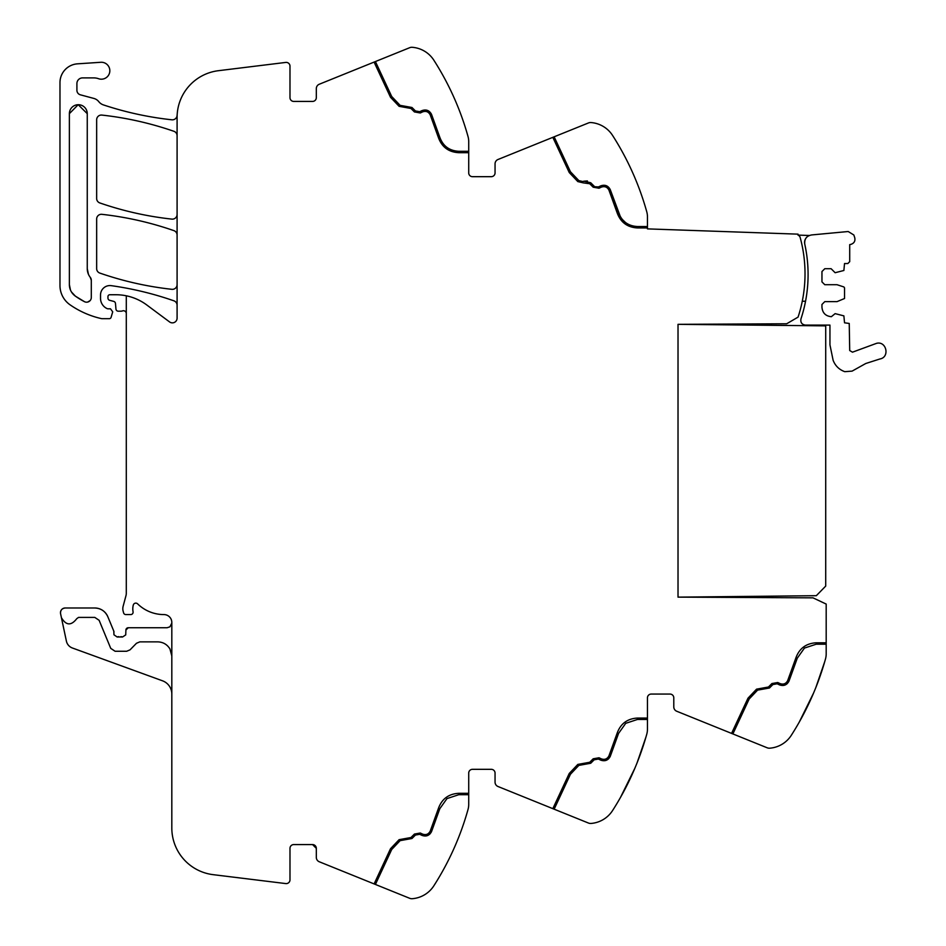 <?xml version="1.0" encoding="UTF-8"?>
<svg xmlns="http://www.w3.org/2000/svg" width="946" height="946" viewBox="0 0 946 946"><rect width="100%" height="100%" fill="white"/><g stroke="black" fill="none" stroke-linecap="round" stroke-linejoin="round"><path stroke-width="1.42" d="M126.291 313.552A2.826 2.826 0 0 0 122.495 310.903A4.706 4.706 0 0 1 120.852 311.199L118.297 311.199A2.353 2.353 0 0 1 115.956 309.046L115.471 303.465A2.353 2.353 0 0 0 113.733 301.396L109.701 300.32A2.353 2.353 0 0 1 107.95 298.049L107.95 296.618A1.88 1.88 0 0 1 109.831 294.738L115.873 294.738A51.734 51.734 0 0 1 146.748 304.955L169.582 321.936A4.706 4.706 0 0 0 177.091 318.163L177.091 117.387A47.04 47.04 0 0 1 218.396 70.702L285.763 62.424A3.76 3.76 0 0 1 289.984 66.161L289.984 97.651A3.76 3.76 0 0 0 293.745 101.423L312.558 101.423A3.76 3.76 0 0 0 316.319 97.651L316.319 88.593A4.706 4.706 0 0 1 319.263 84.241L409.713 47.69A5.641 5.641 0 0 1 412.255 47.3A28.226 28.226 0 0 1 433.859 60.213A282.215 282.215 0 0 1 468.022 136.52A18.814 18.814 0 0 1 468.719 141.581L468.719 172.917A3.76 3.76 0 0 0 472.48 176.677L491.293 176.677A3.76 3.76 0 0 0 495.054 172.917L495.054 163.859A4.706 4.706 0 0 1 497.998 159.496L552.831 137.336L569.255 172.55L577.817 181.585L583.339 182.885L577.817 181.585L569.255 172.55L552.831 137.336L588.447 122.956A5.641 5.641 0 0 1 590.99 122.554A28.226 28.226 0 0 1 612.594 135.479C605.05 126.587 605.05 126.587 612.594 135.479L612.594 135.467A282.215 282.215 0 0 1 646.757 211.774A18.814 18.814 0 0 1 647.454 216.835L647.454 228.885L798.022 234.147L797.998 235.093L809.256 235.483A7.533 7.533 0 0 0 807.104 236.831M607.249 186.149L610.229 189.543L620.375 216.705M622.172 219.306L625.531 222.535M630.403 225.231L632.992 226.023M647.454 226.532L637.45 226.532C628.12 226.011 621.818 221.364 618.566 212.602L610.229 189.543C608.101 185.641 604.943 184.423 600.734 185.865L598.416 186.953L594.798 186.705M595.176 186.918L595.862 187.178M594.171 186.196L590.718 182.744L583.8 181.206L587.407 180.946M580.383 181.585L582.854 181.549L578.846 180.603L570.438 171.746L554.143 136.815M599.019 188.23L593.177 187.202L599.019 188.23L601.337 187.142C604.695 185.984 607.226 186.965 608.928 190.087L617.218 213.016C620.706 222.405 627.446 227.383 637.45 227.939L628.747 226.07M626.004 224.58L617.218 213.016M583.8 181.206L582.854 181.549M583.339 182.885L589.713 183.737L593.177 187.202M399.082 106.319L390.521 97.296L399.082 106.319L410.978 108.483L414.431 111.935L420.284 112.976L422.602 111.888C425.96 110.729 428.491 111.711 430.194 114.833L438.483 137.749C441.971 147.15 448.711 152.129 458.715 152.684L468.719 152.684M374.096 62.081L390.521 97.296M797.998 235.093A3.76 3.76 0 0 1 800.198 237.588A138.282 138.282 0 0 1 798.069 317.111L786.682 323.769L678.022 324.336L678.022 597.139L813.016 597.848L826.189 604.068L826.189 653.911A18.814 18.814 0 0 1 825.491 658.972A282.215 282.215 0 0 1 791.329 735.267L791.329 735.279A28.226 28.226 0 0 1 769.725 748.191A5.641 5.641 0 0 1 767.182 747.789L676.733 711.25A4.706 4.706 0 0 1 673.788 706.887L673.788 697.829A3.76 3.76 0 0 0 670.028 694.068L651.215 694.068A3.76 3.76 0 0 0 647.454 697.829L647.454 729.165A18.814 18.814 0 0 1 646.757 734.226A282.215 282.215 0 0 1 612.594 810.521L612.582 810.533A28.226 28.226 0 0 1 590.99 823.446A5.641 5.641 0 0 1 588.447 823.044L497.998 786.504A4.706 4.706 0 0 1 495.054 782.141L495.054 773.083A3.76 3.76 0 0 0 491.293 769.323L472.48 769.323A3.76 3.76 0 0 0 468.719 773.083L468.719 804.419A18.814 18.814 0 0 1 468.022 809.48A282.215 282.215 0 0 1 433.859 885.787L433.847 885.799A28.226 28.226 0 0 1 412.255 898.7A5.641 5.641 0 0 1 409.713 898.31L319.263 861.759A4.706 4.706 0 0 1 316.319 857.407L316.319 848.349L312.558 844.577L293.745 844.577A3.76 3.76 0 0 0 289.984 848.349L289.984 879.839A3.76 3.76 0 0 1 285.763 883.576L213.122 874.66A47.04 47.04 0 0 1 171.817 827.975L171.817 622.574A8.479 8.479 0 0 0 171.356 619.796A7.899 7.899 0 0 0 163.93 614.581A37.627 37.627 0 0 1 137.596 603.844A2.59 2.59 0 0 0 133.303 605.014A15.124 15.124 0 0 0 132.972 611.199L133.067 611.861A2.353 2.353 0 0 1 130.749 614.581L125.865 614.581A2.353 2.353 0 0 1 123.583 612.831L123.134 611.14A9.472 9.472 0 0 1 123.134 606.28L125.972 595.673A9.425 9.425 0 0 0 126.291 593.248L126.291 295.791M468.719 793.316L458.715 793.316C448.711 793.871 441.971 798.85 438.483 808.251L430.194 831.167C428.491 834.289 425.96 835.271 422.602 834.112L420.284 833.024L414.431 834.065L410.978 837.517L399.082 839.681L390.521 848.704L374.119 883.931M647.454 718.061L637.45 718.061C627.446 718.617 620.706 723.595 617.218 732.984L608.928 755.913C607.226 759.035 604.695 760.016 601.337 758.858L599.019 757.77L593.177 758.798L589.713 762.263L577.817 764.415L569.255 773.45L552.831 808.664M826.189 642.795L816.185 642.795C806.181 643.363 799.441 648.341 795.953 657.73L787.663 680.659C785.96 683.781 783.43 684.762 780.072 683.591L777.754 682.515L771.912 683.544L768.448 687.009L756.552 689.161L747.99 698.183L731.565 733.398M614.238 138.057L614.238 138.069A282.215 282.215 0 0 1 634.872 177.765M637.036 183.039A282.215 282.215 0 0 1 645.964 208.995M177.091 305.262A4.706 4.706 0 0 0 173.934 300.828C153.536 293.721 132.629 288.66 111.238 285.657A9.413 9.413 0 0 0 100.524 294.975L100.524 298.345A11.293 11.293 0 0 0 107.087 308.597A2.353 2.353 0 0 0 108.069 308.81L110.469 308.81L112.716 311.837L111.084 317.348A1.88 1.88 0 0 1 109.275 318.696L102.298 318.696A4.706 4.706 0 0 1 101.257 318.577A89.385 89.385 0 0 1 70.075 304.825A23.52 23.52 0 0 1 59.976 285.515L59.976 82.598A18.814 18.814 0 0 1 77.548 63.831L100.808 62.282A8.467 8.467 0 0 1 109.346 73.563A8.467 8.467 0 0 1 98.538 78.707A14.107 14.107 0 0 0 93.82 77.903L82.55 77.903A5.641 5.641 0 0 0 76.91 83.544L76.91 90.284A4.706 4.706 0 0 0 80.398 94.825L93.867 98.431A9.401 9.401 0 0 1 98.798 101.671A9.874 9.874 0 0 0 103.421 104.911A329.255 329.255 0 0 0 171.888 119.799A4.706 4.706 0 0 0 177.068 115.637A47.04 47.04 0 0 0 177.209 114.052M177.091 235.093A4.706 4.706 0 0 0 173.934 230.647C150.532 222.511 126.516 217.072 101.884 214.328A4.706 4.706 0 0 0 96.658 219.011L96.658 268.629A4.706 4.706 0 0 0 99.827 273.075A329.255 329.255 0 0 0 171.876 289.31A4.706 4.706 0 0 0 177.091 284.628M177.091 135.751A4.706 4.706 0 0 0 173.934 131.305C150.52 123.205 126.504 117.789 101.884 115.081A4.706 4.706 0 0 0 96.658 119.764L96.658 198.494A4.706 4.706 0 0 0 99.827 202.941A329.255 329.255 0 0 0 171.876 219.117A4.706 4.706 0 0 0 177.091 214.446M78.211 104.71L87.257 113.65L87.257 268.629A14.107 14.107 0 0 0 90.284 277.367L91.301 280.288A4.706 4.706 0 0 0 90.284 277.367L91.301 280.288L91.301 297.482A4.706 4.706 0 0 1 84.419 301.656A79.204 79.204 0 0 1 75.349 296.122L71.494 292.007M87.233 112.952L87.257 113.65A8.94 8.94 0 0 0 78.317 104.71A8.94 8.94 0 0 0 69.377 113.65L69.377 284.592A14.107 14.107 0 0 0 75.349 296.122L84.419 301.656M429.732 834.218L431.494 831.711L439.831 808.664L446.985 798.59L458.715 794.723L468.719 794.723M608.467 758.952L610.229 756.457L618.566 733.398L625.72 723.323L637.45 719.468L647.454 719.468M787.202 683.698L788.964 681.191L797.301 658.144L804.455 648.069L816.185 644.214L826.189 644.214M433.859 60.213C426.315 51.332 426.315 51.332 433.859 60.213L435.243 62.401M434.663 884.522L435.349 883.422M435.361 883.41L433.859 885.787M375.408 884.451L391.703 849.508L400.111 840.651L411.971 838.511L415.436 835.058L419.681 834.313L421.999 835.389C426.208 836.843 429.366 835.614 431.494 831.711M554.143 809.185L570.438 774.254L578.846 765.397L590.718 763.256L594.171 759.804L598.416 759.047L600.734 760.135C604.943 761.577 608.101 760.359 610.229 756.457M732.878 733.93L749.173 698.988L757.58 690.131L769.453 688.002L772.906 684.549L777.163 683.792L779.48 684.88C783.678 686.323 786.836 685.105 788.964 681.191M169.937 648.932L171.817 655.968L169.937 648.932C167.123 644.392 163.043 642.038 157.71 641.861L139.842 641.861L136.484 643.268L130.028 649.855L126.669 651.262L115.093 651.262L110.741 648.365L99.129 620.304L94.777 617.395L78.553 617.395L76.78 618.649C71.163 625.909 66.043 625.578 61.419 617.655L60.568 613.67C60.319 610.336 61.845 608.444 65.168 607.994L94.777 607.994C100.879 608.266 105.219 611.175 107.82 616.709L113.792 631.124L113.969 634.801L117.162 637.001L122.531 637.001L125.723 634.896L125.913 630.012L128.266 627.742L167.123 627.742L169.937 626.808L171.817 623.071L171.817 655.968M60.568 613.67A4.706 4.706 0 0 1 65.168 607.994A4.706 4.706 0 0 0 60.568 613.67M117.162 637.001A4.706 4.706 0 0 1 118.853 636.682A4.706 4.706 0 0 0 117.162 637.001M125.913 630.012A2.353 2.353 0 0 1 128.266 627.742A2.353 2.353 0 0 0 125.913 630.012M468.719 151.277L458.715 151.277C449.374 150.757 443.083 146.11 439.831 137.336L431.494 114.289C429.366 110.386 426.208 109.157 421.999 110.611L419.681 111.687L415.436 110.942L411.971 107.489L400.111 105.349L391.703 96.492L375.408 61.549M69.377 113.65L78.187 104.71M70.465 290.032L69.377 284.592M90.13 300.591L87.659 302.07M87.257 268.629L88.427 274.245M824.593 662.141A282.215 282.215 0 0 1 815.866 687.482M61.419 617.655L66.397 641.116A9.413 9.413 0 0 0 72.381 647.998L162.535 680.813A14.107 14.107 0 0 1 171.817 694.068M824.699 661.751L815.783 687.707M799.157 722.295L813.607 692.969A282.215 282.215 0 0 1 792.973 732.665L792.973 732.665M645.964 737.005L637.036 762.961M620.422 797.561L634.872 768.235M426.812 110.197L421.999 110.611M120.84 636.682A4.706 4.706 0 0 1 122.531 637.001A4.706 4.706 0 0 0 120.84 636.682M113.792 631.124A2.353 2.353 0 0 1 113.969 632.023A2.353 2.353 0 0 0 113.792 631.124M94.777 607.994A14.107 14.107 0 0 1 107.82 616.709A14.107 14.107 0 0 0 94.777 607.994M673.788 697.829A3.76 3.76 0 0 0 670.028 694.068M651.215 694.068A3.76 3.76 0 0 0 647.454 697.829M495.054 773.083A3.76 3.76 0 0 0 491.293 769.323M316.319 848.349A3.76 3.76 0 0 0 312.558 844.577M312.558 101.423A3.76 3.76 0 0 0 316.319 97.651M491.293 176.677A3.76 3.76 0 0 0 495.054 172.917M637.45 227.939L647.454 227.939M802.267 301.242L805.554 301.242M807.044 257.478A141.829 141.829 0 0 0 804.75 244.068C804.277 238.853 806.631 235.814 811.786 234.927L848.195 231.522L853.848 234.998L854.735 237.671C855.444 241.005 854.179 243.24 850.951 244.352L849.709 244.636L849.709 261.664L847.829 263.544L844.53 263.544L843.879 270.485L835.129 272.72L831.132 268.723L824.782 268.723L821.956 271.537L821.956 281.884L824.782 284.711L837.009 284.711L843.879 286.945L844.53 287.844L844.53 298.51L837.009 301.644L824.782 301.644L821.956 304.47L821.956 307.284C822.512 312.996 825.645 316.13 831.357 316.697L835.129 313.634L843.879 315.869L844.53 322.811L849.236 323.449L849.709 350.528L852.476 352.184L876.54 343.339C886.52 340.714 890.068 357.304 879.875 358.983L865.767 363.5L852.086 371.128L844.766 371.672C839.161 369.638 835.271 365.842 833.119 360.284L829.949 344.852L829.949 325.105L805.424 325.105C801.853 324.549 800.363 322.491 800.955 318.92A141.616 141.616 0 0 0 808.085 273.95M805.235 239.362A7.533 7.533 0 0 0 804.75 244.068C807.908 258.412 808.818 272.909 807.494 287.537M678.022 324.336L825.716 325.873L825.716 586.082L816.315 595.696L678.022 597.139L678.022 324.336"/></g></svg>

